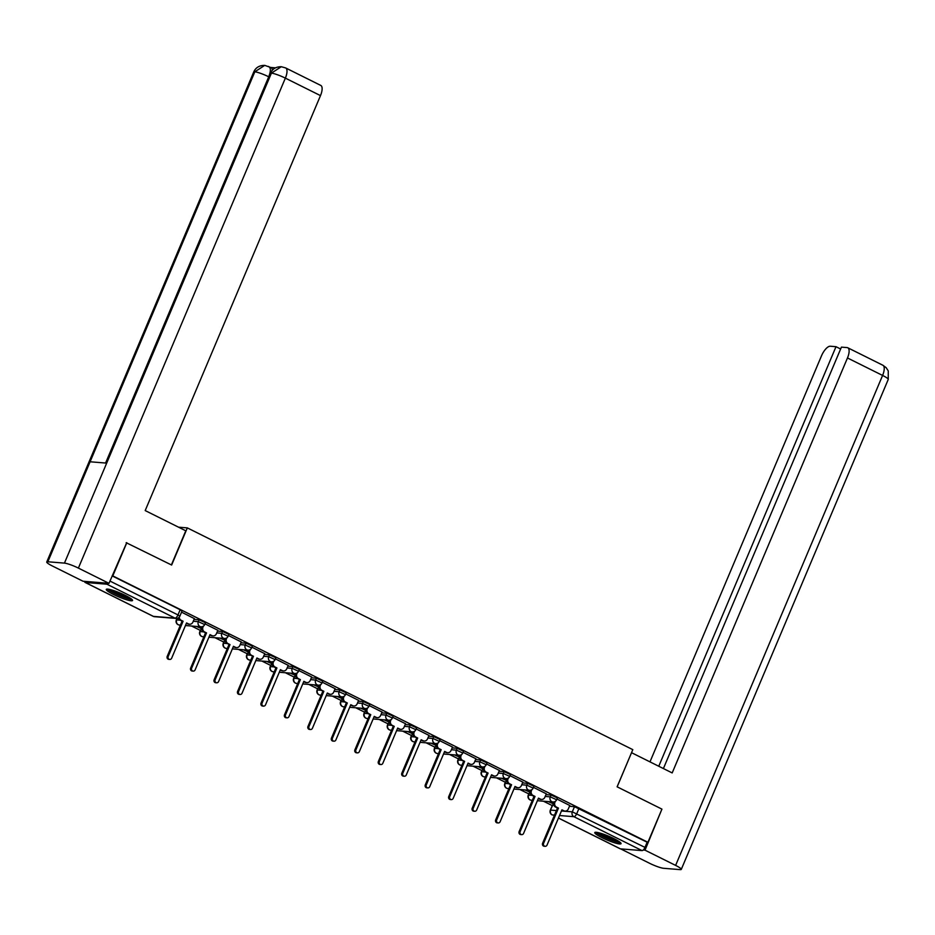 <?xml version="1.0" encoding="UTF-8"?>
<svg xmlns="http://www.w3.org/2000/svg" width="935" height="935" viewBox="0 0 935 935"><rect width="100%" height="100%" fill="white"/><g stroke="black" fill="none" stroke-linecap="round" stroke-linejoin="round"><path stroke-width="1.4" d="M205.466 622.733L199.097 619.812L198.325 621.646L204.695 624.568L205.466 622.733M228.935 634.409L222.553 631.487L221.782 633.322L228.163 636.244L228.935 634.409M252.392 646.097L246.022 643.175L245.239 645.01L251.62 647.92L252.392 646.097M275.86 657.772L269.479 654.851L268.707 656.686L275.077 659.607L275.86 657.772M299.317 669.448L292.947 666.526L292.164 668.361L298.546 671.283L299.317 669.448M322.785 681.136L316.404 678.214L315.633 680.049L322.002 682.959L322.785 681.136M346.242 692.812L339.873 689.89L339.089 691.725L345.471 694.647L346.242 692.812M369.711 704.487L363.329 701.566L362.558 703.4L368.928 706.322L369.711 704.487M393.167 716.175L386.786 713.253L386.015 715.088L392.396 717.998L393.167 716.175M416.624 727.851L410.255 724.929L409.483 726.764L415.853 729.686L416.624 727.851M440.093 739.527L433.711 736.605L432.94 738.44L439.321 741.361L440.093 739.527M463.55 751.214L457.18 748.292L456.409 750.127L462.778 753.037L463.55 751.214M487.018 762.89L480.637 759.968L479.865 761.803L486.247 764.725L487.018 762.89M510.475 774.566L504.105 771.644L503.334 773.479L509.704 776.401L510.475 774.566M533.943 786.253L527.562 783.331L526.791 785.166L533.16 788.076L533.943 786.253M557.4 797.929L551.031 795.007L550.247 796.842L556.629 799.764L557.4 797.929M601.953 837.643A14.259 2.045 -157.1 0 0 621.05 843.674A14.259 2.045 -157.1 0 0 613.874 838.601A14.259 2.045 -157.1 0 0 594.777 832.571A14.259 2.045 -157.1 0 0 601.953 837.643M113.451 594.461A14.259 2.045 -157.1 0 0 132.548 600.492A14.259 2.045 -157.1 0 0 125.372 595.431A14.259 2.045 -157.1 0 0 106.286 589.401A14.259 2.045 -157.1 0 0 113.451 594.461M191.523 626.018L200.324 630.4M214.98 637.705L223.781 642.076M238.448 649.381L247.249 653.764M261.905 661.057L270.706 665.439M285.374 672.732L294.174 677.115M308.83 684.42L317.631 688.803M332.287 696.096L341.1 700.479M355.756 707.772L364.557 712.154M379.213 719.459L388.025 723.842M402.681 731.135L411.482 735.518M426.138 742.811L434.939 747.194M449.606 754.498L458.407 758.881M473.063 766.174L481.864 770.557M496.532 777.85L505.332 782.233M519.989 789.537L528.789 793.92M543.457 801.213L552.258 805.596M126.809 542.732L112.796 575.902L647.92 842.283L661.933 809.126L617.112 786.814L632.808 749.648L187.327 527.889L171.631 565.044L126.167 542.686M84.618 581.36A3.658 1.438 -63.5 0 0 85.073 582.411A3.658 1.438 -63.5 0 0 85.284 582.47L106.917 584.211A3.658 1.438 -63.5 0 0 108.448 583.288M112.165 575.843L112.796 575.902M552.865 804.942L550.318 810.178L552.503 805.012L553.812 805.023M569.438 806.274L574.487 806.683L572.302 811.849L644.975 847.39A3.658 1.438 116.5 0 1 642.041 850.605L620.408 848.851A3.658 1.438 116.5 0 1 620.185 848.793A3.658 1.438 116.5 0 1 620.01 848.653M644.975 847.39L647.16 842.225L647.92 842.283M524.886 789.935L530.157 792.237M546.309 793.815L533.476 787.352M501.417 778.247L506.688 780.55M522.852 782.128L510.007 775.676M477.96 766.571L483.231 768.874M499.383 770.452L486.551 763.988M454.492 754.896L459.763 757.198M475.927 758.776L463.082 752.313M431.035 743.208L436.306 745.511M438.001 742.963L437.603 743.898A3.658 3.319 94.6 0 0 439.205 748.725L441.168 749.706L426.278 784.944A2.104 1.905 94.6 0 0 427.833 787.901A2.104 1.905 94.6 0 0 429.738 786.674L444.628 751.424L446.579 752.394A3.658 3.319 94.6 0 0 450.997 750.56L452.622 747.1L439.625 740.637M407.567 731.532L412.838 733.835M429.001 735.413L416.168 728.949M384.11 719.856L389.381 722.159M405.533 723.737L392.7 717.274M360.641 708.169L365.912 710.471M382.076 712.049L369.243 705.598M337.184 696.493L342.455 698.796M358.608 700.373L345.775 693.922M313.728 684.817L318.999 687.12M335.151 688.698L322.318 682.234M290.259 673.13L295.53 675.432M311.682 677.01L298.849 670.559M266.802 661.454L272.073 663.756M288.225 665.334L275.393 658.883M243.334 649.778L248.605 652.081M264.757 653.658L251.924 647.195M219.877 638.091L225.148 640.393M241.3 641.971L228.467 635.519M196.408 626.415L201.679 628.717M217.843 630.295L204.999 623.844M194.375 618.619L181.542 612.156M194.048 619.402L199.097 619.812M200.931 629.746L199.798 631.651L200.569 629.816L201.878 629.828M217.504 631.09L222.553 631.487M224.388 641.422L223.255 643.338L224.026 641.503L225.347 641.503M240.961 642.766L246.022 643.175M247.857 653.109L246.711 655.014L247.494 653.179L248.803 653.179M264.43 654.442L269.479 654.851M271.314 664.785L270.18 666.69L270.951 664.855L272.272 664.867M287.886 666.129L292.947 666.526M294.77 676.461L293.637 678.378L294.42 676.543L295.729 676.543M311.355 677.805L316.404 678.214M318.239 688.148L317.105 690.053L317.877 688.218L319.197 688.218M334.812 689.481L339.873 689.89M341.696 699.824L340.562 701.729L341.345 699.894L342.654 699.906M358.28 701.168L363.329 701.566M365.164 711.5L364.031 713.417L364.802 711.582L366.111 711.582M381.737 712.844L386.786 713.253M388.621 723.187L387.487 725.092L388.259 723.258L389.579 723.258M405.206 724.52L410.255 724.929M412.09 734.863L410.956 736.768L411.727 734.933L413.036 734.945M428.662 736.196L433.711 736.605M435.546 746.539L434.413 748.456L435.184 746.621L436.505 746.621M452.131 747.883L457.18 748.292M459.015 758.227L457.881 760.132L458.653 758.297L459.962 758.297M475.588 759.559L480.637 759.968M482.472 769.902L481.338 771.807L482.109 769.972L483.43 769.984M499.056 771.235L504.105 771.644M505.94 781.578L504.806 783.495L505.578 781.66L506.887 781.66M522.513 782.922L527.562 783.331M529.397 793.266L528.263 795.171L529.035 793.336L530.355 793.336M545.97 794.598L551.031 795.007M178.503 527.176L187.327 527.889M548.342 801.611L553.613 803.913M569.766 805.491L556.933 799.028M553.613 803.749L549.488 801.704M112.142 575.89L180.163 609.749L182.009 611.058L179.824 616.223L177.989 614.926L180.163 609.749M647.16 842.225L574.487 806.683M530.157 792.074L526.031 790.017M506.688 780.398L502.562 778.341M483.231 768.71L479.106 766.665M459.763 757.034L455.637 754.977M436.306 745.359L432.18 743.302M412.838 733.671L408.712 731.626M389.381 721.995L385.255 719.95M365.912 710.319L361.798 708.262M342.455 698.632L338.33 696.587M318.987 686.956L314.873 684.911M295.53 675.28L291.404 673.223M272.062 663.593L267.948 661.548M248.605 651.917L244.479 649.872M225.148 640.241L221.022 638.184M201.679 628.554L197.554 626.508M555.32 801.365L554.923 802.3A3.658 3.319 94.6 0 0 556.524 807.127L558.475 808.097L557.482 808.015L555.53 807.045A3.658 3.319 -85.4 0 1 553.929 802.218L554.058 801.903M558.475 808.097L543.586 843.347A2.104 1.905 94.6 0 0 545.152 846.304A2.104 1.905 94.6 0 0 547.045 845.065L561.935 809.827L563.887 810.797A3.658 3.319 94.6 0 0 565.009 811.112L564.015 811.031A3.658 3.319 -85.4 0 1 562.893 810.715L561.795 810.166M545.152 846.304L544.158 846.222A2.104 1.905 -85.4 0 1 542.592 843.265L557.482 808.015M565.009 811.112A3.658 3.319 94.6 0 0 568.305 808.962L569.801 805.432M531.851 789.678L531.454 790.613A3.658 3.319 94.6 0 0 533.055 795.451L535.019 796.421L534.014 796.339L532.062 795.369A3.658 3.319 -85.4 0 1 530.461 790.542L530.601 790.227M535.019 796.421L520.129 831.671A2.104 1.905 94.6 0 0 521.683 834.628A2.104 1.905 94.6 0 0 523.588 833.389L538.466 798.139L540.43 799.121A3.658 3.319 94.6 0 0 541.54 799.425L540.547 799.343A3.658 3.319 -85.4 0 1 539.437 799.039L538.326 798.49M521.683 834.628L520.69 834.546A2.104 1.905 -85.4 0 1 519.135 831.589L534.014 796.339M541.54 799.425A3.658 3.319 94.6 0 0 544.848 797.286L546.332 793.757M508.395 778.002L507.997 778.937A3.658 3.319 94.6 0 0 509.598 783.764L511.55 784.745L510.557 784.664L508.605 783.682A3.658 3.319 -85.4 0 1 507.004 778.855L507.132 778.551M511.55 784.745L496.66 819.983A2.104 1.905 94.6 0 0 498.226 822.94A2.104 1.905 94.6 0 0 500.12 821.713L515.01 786.464L516.962 787.434A3.658 3.319 94.6 0 0 518.083 787.749L517.09 787.667A3.658 3.319 -85.4 0 1 515.968 787.352L514.869 786.803M498.226 822.94L497.233 822.87A2.104 1.905 -85.4 0 1 495.667 819.913L510.557 784.664M518.083 787.749A3.658 3.319 94.6 0 0 521.379 785.599L522.875 782.069M617.158 786.838L631.522 752.71M631.581 752.71L672.183 772.929L847.472 357.965A10.963 4.324 -63.5 0 0 847.776 347.773A10.963 4.324 -63.5 0 0 847.11 347.586L841.418 347.13L663.406 768.558M681.276 869.398A11.243 1.613 -157.1 0 0 675.619 865.401L882.593 375.438A10.963 4.324 -63.5 0 0 882.897 365.258L886.17 367.677L888.25 370.903L888.25 379.435L681.276 869.398A11.243 1.613 -157.1 0 1 680.177 869.632L663.593 868.288A11.243 1.613 -157.1 0 1 649.638 863.309L620.653 848.875M675.619 865.401L645.021 850.172L643.222 850.02M840.623 349L835.995 346.698L830.303 346.231A10.963 4.324 -63.5 0 0 821.491 355.861L649.977 761.873M835.995 346.698L658.766 766.244M645.021 850.172L661.851 809.301M171.385 564.927L185.796 530.799L145.194 510.58L320.483 95.615L285.362 78.131L78.388 568.094L108.998 583.335L126.692 542.732M78.388 568.094A11.243 1.613 -157.1 0 0 64.445 563.115L106.683 463.117L90.099 461.785L47.86 561.771L64.445 563.115M47.86 561.771A11.243 1.613 -157.1 0 0 46.75 562.005A11.243 1.613 -157.1 0 0 52.407 566.002L83.016 581.231L108.998 583.335M275.521 67.846L270.764 67.46M285.666 67.951L281.283 66.712L271.407 73.152A11.243 1.613 -157.1 0 1 285.362 78.131A10.963 4.324 -63.5 0 0 285.666 67.951L320.775 85.424A10.963 4.324 116.5 0 1 320.483 95.615M268.871 76.857L268.731 76.799A11.243 1.613 -157.1 0 0 254.823 71.808L264.734 65.368L271.068 67.612A10.963 4.324 116.5 0 1 272.389 70.218M105.585 463.035L268.731 76.799C270.986 70.885 270.869 67.425 268.368 66.42M619.461 841.816A12.342 1.765 22.9 0 1 618.631 841.839A12.342 1.765 22.9 0 1 606.628 837.924A12.342 1.765 22.9 0 1 597.208 832.419M599.522 832.956A11.43 1.636 -157.1 0 0 617.462 840.53M595.957 832.267A14.165 2.034 -157.1 0 0 607.318 838.508A14.165 2.034 -157.1 0 0 620.127 842.587A14.165 2.034 -157.1 0 0 620.443 842.61M130.97 598.645A12.342 1.765 22.9 0 1 130.129 598.669A12.342 1.765 22.9 0 1 118.137 594.742A12.342 1.765 22.9 0 1 108.705 589.249M111.031 589.786A11.43 1.636 -157.1 0 0 128.972 597.36M107.467 589.097A14.165 2.034 -157.1 0 0 118.827 595.326A14.165 2.034 -157.1 0 0 131.636 599.417A14.165 2.034 -157.1 0 0 131.94 599.428M484.926 766.326L484.529 767.261A3.658 3.319 94.6 0 0 486.13 772.088L488.093 773.058L485.136 772.006A3.658 3.319 -85.4 0 1 483.535 767.179L483.675 766.864M488.093 773.058L473.203 808.308A2.104 1.905 94.6 0 0 474.758 811.264A2.104 1.905 94.6 0 0 476.663 810.026L491.553 774.788L493.505 775.758A3.658 3.319 94.6 0 0 494.615 776.073L493.622 775.992A3.658 3.319 -85.4 0 1 492.511 775.676L491.401 775.127M474.758 811.264L473.764 811.183A2.104 1.905 -85.4 0 1 472.21 808.226L487.1 772.976M494.615 776.073A3.658 3.319 94.6 0 0 497.923 773.923L499.407 770.393M461.469 754.638L461.072 755.573A3.658 3.319 94.6 0 0 462.673 760.412L464.625 761.382L461.68 760.33A3.658 3.319 -85.4 0 1 460.078 755.503L460.207 755.188M464.625 761.382L449.735 796.632A2.104 1.905 94.6 0 0 451.301 799.589A2.104 1.905 94.6 0 0 453.194 798.35L468.084 763.1L470.036 764.082A3.658 3.319 94.6 0 0 471.158 764.386L470.165 764.304A3.658 3.319 -85.4 0 1 469.043 764L467.944 763.451M451.301 799.589L450.308 799.507A2.104 1.905 -85.4 0 1 448.742 796.55L463.631 761.3M471.158 764.386A3.658 3.319 94.6 0 0 474.454 762.247L475.95 758.717M441.168 749.706L438.211 748.654A3.658 3.319 -85.4 0 1 436.61 743.816L436.75 743.512M447.69 752.71L446.696 752.628A3.658 3.319 -85.4 0 1 445.586 752.313L444.476 751.763M427.833 787.901L426.839 787.831A2.104 1.905 -85.4 0 1 425.285 784.874L440.175 749.625M414.544 731.287L414.147 732.222A3.658 3.319 94.6 0 0 415.748 737.049L417.7 738.019L414.754 736.967A3.658 3.319 -85.4 0 1 413.153 732.14L413.282 731.824M417.7 738.019L402.81 773.268A2.104 1.905 94.6 0 0 404.376 776.225A2.104 1.905 94.6 0 0 406.269 774.986L421.159 739.749L423.111 740.719A3.658 3.319 94.6 0 0 424.233 741.034L423.239 740.952A3.658 3.319 -85.4 0 1 422.117 740.637L421.019 740.088M404.376 776.225L403.382 776.144A2.104 1.905 -85.4 0 1 401.816 773.187L416.706 737.937M424.233 741.034A3.658 3.319 94.6 0 0 427.529 738.884L429.025 735.354M391.075 719.599L390.69 720.534A3.658 3.319 94.6 0 0 392.279 725.373L394.243 726.343L391.286 725.291A3.658 3.319 -85.4 0 1 389.696 720.464L389.825 720.149M394.243 726.343L379.353 761.593A2.104 1.905 94.6 0 0 380.907 764.549A2.104 1.905 94.6 0 0 382.812 763.311L397.702 728.061L399.654 729.043A3.658 3.319 94.6 0 0 400.764 729.347L399.771 729.265A3.658 3.319 -85.4 0 1 398.661 728.961L397.55 728.412M380.907 764.549L379.914 764.468A2.104 1.905 -85.4 0 1 378.359 761.511L393.249 726.261M400.764 729.347A3.658 3.319 94.6 0 0 404.072 727.208L405.556 723.678M367.619 707.924L367.221 708.859A3.658 3.319 94.6 0 0 368.822 713.685L370.774 714.667L367.829 713.615A3.658 3.319 -85.4 0 1 366.228 708.777L366.356 708.473M370.774 714.667L355.884 749.905A2.104 1.905 94.6 0 0 357.45 752.862A2.104 1.905 94.6 0 0 359.344 751.635L374.234 716.385L376.197 717.355A3.658 3.319 94.6 0 0 377.308 717.671L376.314 717.589A3.658 3.319 -85.4 0 1 375.204 717.274L374.093 716.724M357.45 752.862L356.457 752.792A2.104 1.905 -85.4 0 1 354.891 749.835L369.781 714.585M377.308 717.671A3.658 3.319 94.6 0 0 380.603 715.52L382.099 712.003M344.15 696.248L343.764 697.183A3.658 3.319 94.6 0 0 345.366 702.01L347.317 702.98L344.372 701.928A3.658 3.319 -85.4 0 1 342.771 697.101L342.9 696.785M347.317 702.98L332.428 738.229A2.104 1.905 94.6 0 0 333.982 741.186A2.104 1.905 94.6 0 0 335.887 739.947L350.777 704.71L352.729 705.68A3.658 3.319 94.6 0 0 353.839 705.995L352.846 705.913A3.658 3.319 -85.4 0 1 351.735 705.598L350.625 705.048M333.982 741.186L332.989 741.104A2.104 1.905 -85.4 0 1 331.434 738.147L346.324 702.898M353.839 705.995A3.658 3.319 94.6 0 0 357.147 703.845L358.631 700.315M320.693 684.572L320.296 685.495A3.658 3.319 94.6 0 0 321.897 690.334L323.849 691.304L320.904 690.252A3.658 3.319 -85.4 0 1 319.302 685.425L319.431 685.11M323.849 691.304L308.959 726.553A2.104 1.905 94.6 0 0 310.525 729.51A2.104 1.905 94.6 0 0 312.419 728.271L327.308 693.022L329.272 694.004A3.658 3.319 94.6 0 0 330.382 694.308L329.389 694.226A3.658 3.319 -85.4 0 1 328.279 693.922L327.168 693.373M310.525 729.51L309.532 729.429A2.104 1.905 -85.4 0 1 307.966 726.472L322.856 691.222M330.382 694.308A3.658 3.319 94.6 0 0 333.678 692.169L335.174 688.639M297.225 672.884L296.839 673.819A3.658 3.319 94.6 0 0 298.44 678.646L300.392 679.628L297.447 678.576A3.658 3.319 -85.4 0 1 295.846 673.738L295.974 673.434M300.392 679.628L285.502 714.866A2.104 1.905 94.6 0 0 287.057 717.823A2.104 1.905 94.6 0 0 288.962 716.596L303.852 681.346L305.803 682.316A3.658 3.319 94.6 0 0 306.914 682.632L305.92 682.55A3.658 3.319 -85.4 0 1 304.81 682.234L303.7 681.685M287.057 717.823L286.063 717.753A2.104 1.905 -85.4 0 1 284.509 714.796L299.399 679.546M306.914 682.632A3.658 3.319 94.6 0 0 310.221 680.481L311.706 676.963M273.768 661.209L273.371 662.144A3.658 3.319 94.6 0 0 274.972 666.971L276.924 667.941L275.93 667.87L273.978 666.889A3.658 3.319 -85.4 0 1 272.377 662.062L272.506 661.746M276.924 667.941L262.045 703.19A2.104 1.905 94.6 0 0 265.493 704.92L280.383 669.67L282.347 670.64A3.658 3.319 94.6 0 0 283.457 670.956L282.464 670.874A3.658 3.319 -85.4 0 1 281.353 670.559L280.243 670.009M263.6 706.147L262.606 706.065A2.104 1.905 -85.4 0 1 261.04 703.108L275.93 667.87M283.457 670.956A3.658 3.319 94.6 0 0 286.764 668.805L288.249 665.276M250.311 649.533L249.914 650.456A3.658 3.319 94.6 0 0 251.515 655.295L253.467 656.265L250.522 655.213A3.658 3.319 -85.4 0 1 248.92 650.386L249.049 650.07M253.467 656.265L238.577 691.514A2.104 1.905 94.6 0 0 240.143 694.471A2.104 1.905 94.6 0 0 242.036 693.232L256.926 657.983L258.878 658.965A3.658 3.319 94.6 0 0 260 659.269L259.007 659.187A3.658 3.319 -85.4 0 1 257.885 658.883L256.786 658.333M240.143 694.471L239.15 694.389A2.104 1.905 -85.4 0 1 237.583 691.433L252.473 656.183M260 659.269A3.658 3.319 94.6 0 0 263.296 657.13L264.792 653.6M226.843 637.845L226.445 638.78A3.658 3.319 94.6 0 0 228.047 643.607L230.01 644.589L227.053 643.537A3.658 3.319 -85.4 0 1 225.452 638.698L225.592 638.395M230.01 644.589L215.12 679.838A2.104 1.905 94.6 0 0 218.58 681.557L233.458 646.307L235.421 647.277A3.658 3.319 94.6 0 0 236.532 647.593L235.538 647.511A3.658 3.319 -85.4 0 1 234.428 647.195L233.318 646.646M216.675 682.784L215.681 682.714A2.104 1.905 -85.4 0 1 214.127 679.757L229.005 644.507M236.532 647.593A3.658 3.319 94.6 0 0 239.839 645.442L241.323 641.924M203.386 626.169L202.988 627.104A3.658 3.319 94.6 0 0 204.59 631.931L206.541 632.901L205.548 632.831L203.596 631.85A3.658 3.319 -85.4 0 1 201.995 627.023L202.124 626.707M206.541 632.901L191.652 668.151A2.104 1.905 94.6 0 0 193.218 671.108A2.104 1.905 94.6 0 0 195.111 669.881L210.001 634.631L211.953 635.601A3.658 3.319 94.6 0 0 213.075 635.917L212.081 635.835A3.658 3.319 -85.4 0 1 210.959 635.519L209.861 634.97M193.218 671.108L192.224 671.026A2.104 1.905 -85.4 0 1 190.658 668.069L205.548 632.831M213.075 635.917A3.658 3.319 94.6 0 0 216.371 633.766L217.867 630.237M179.216 617.193A3.658 3.319 94.6 0 0 181.121 620.256L183.085 621.226L182.091 621.144L180.128 620.174A3.658 3.319 -85.4 0 1 178.351 617.918M183.085 621.226L168.195 656.475A2.104 1.905 94.6 0 0 169.749 659.432A2.104 1.905 94.6 0 0 171.654 658.193L186.544 622.944L188.496 623.926A3.658 3.319 94.6 0 0 189.606 624.229L188.613 624.148A3.658 3.319 -85.4 0 1 187.503 623.844L186.392 623.294M169.749 659.432L168.756 659.35A2.104 1.905 -85.4 0 1 167.201 656.393L182.091 621.144M189.606 624.229A3.658 3.319 94.6 0 0 192.914 622.091L194.398 618.561M85.284 582.47L153.422 616.387L175.044 618.128L106.917 584.211M554.49 815.121L552.281 814.934A3.658 3.319 -85.4 0 1 550.68 810.107L556.407 810.575M561.444 810.972L572.302 811.849A3.658 3.319 -85.4 0 0 573.903 816.687L559.527 815.519M550.318 810.178A3.658 3.658 0 0 0 552.059 814.876A3.658 1.438 116.5 0 0 552.281 814.934L552.059 814.876A3.658 1.438 116.5 0 1 551.814 814.654M558.475 818.02L620.408 848.851M642.041 850.605L573.903 816.687A3.658 1.438 -63.5 0 0 576.848 813.473L579.022 808.308M177.346 618.339L176.692 619.905L180.139 620.174M193.264 621.237L198.325 621.646A3.658 3.319 94.6 0 0 199.915 626.473A3.658 3.319 -85.4 0 0 201.037 626.789A3.658 3.658 0 0 0 204.695 624.568M199.798 631.651A3.658 3.658 0 0 0 202.872 636.723A3.658 3.319 94.6 0 1 200.148 631.581L203.608 631.861M216.733 632.913L221.782 633.322A3.658 3.319 94.6 0 0 223.383 638.161A3.658 3.319 -85.4 0 0 224.494 638.465A3.658 3.658 0 0 0 228.163 636.244M223.255 643.338A3.658 3.658 0 0 0 226.328 648.399A3.658 3.319 94.6 0 1 223.617 643.257L227.065 643.537M240.19 644.601L245.239 645.01A3.658 3.319 94.6 0 0 246.84 649.837A3.658 3.319 -85.4 0 0 247.962 650.152A3.658 3.658 0 0 0 251.62 647.92M246.711 655.014A3.658 3.658 0 0 0 249.785 660.075A3.658 3.319 94.6 0 1 247.074 654.944L251.515 655.295M263.658 656.276L268.707 656.686A3.658 3.319 94.6 0 0 270.308 661.512A3.658 3.319 -85.4 0 0 271.419 661.828A3.658 3.658 0 0 0 275.077 659.607M270.18 666.69A3.658 3.658 0 0 0 273.254 671.762A3.658 3.319 94.6 0 1 270.542 666.62L273.99 666.9M287.115 667.952L292.164 668.361A3.658 3.319 94.6 0 0 293.765 673.2A3.658 3.319 -85.4 0 0 294.887 673.504A3.658 3.658 0 0 0 298.546 671.283M293.637 678.378A3.658 3.658 0 0 0 296.711 683.438A3.658 3.319 94.6 0 1 293.999 678.296L298.44 678.646M310.584 679.64L315.633 680.049A3.658 3.319 94.6 0 0 317.234 684.876A3.658 3.319 -85.4 0 0 318.344 685.191A3.658 3.658 0 0 0 322.002 682.959M317.105 690.053A3.658 3.658 0 0 0 320.179 695.114A3.658 3.319 94.6 0 1 317.468 689.983L320.915 690.252M334.04 691.316L339.089 691.725A3.658 3.319 94.6 0 0 340.691 696.552A3.658 3.319 -85.4 0 0 341.801 696.867A3.658 3.658 0 0 0 345.471 694.647M340.562 701.729A3.658 3.658 0 0 0 343.636 706.802A3.658 3.319 94.6 0 1 340.924 701.659L345.366 702.01M357.509 702.991L362.558 703.4A3.658 3.319 94.6 0 0 364.159 708.239A3.658 3.319 -85.4 0 0 365.269 708.543A3.658 3.658 0 0 0 368.928 706.322M364.031 713.417A3.658 3.658 0 0 0 367.104 718.477A3.658 3.319 94.6 0 1 364.393 713.335L367.841 713.615M380.966 714.679L386.015 715.088A3.658 3.319 94.6 0 0 387.616 719.915A3.658 3.319 -85.4 0 0 388.726 720.231A3.658 3.658 0 0 0 392.396 717.998M387.487 725.092A3.658 3.658 0 0 0 390.561 730.153A3.658 3.319 94.6 0 1 387.85 725.011L392.279 725.373M404.423 726.355L409.483 726.764A3.658 3.319 94.6 0 0 411.084 731.591A3.658 3.319 -85.4 0 0 412.195 731.906A3.658 3.658 0 0 0 415.853 729.686M410.956 736.768A3.658 3.658 0 0 0 414.03 741.841A3.658 3.319 94.6 0 1 411.307 736.698L414.766 736.979M427.891 738.031L432.94 738.44A3.658 3.319 94.6 0 0 434.541 743.278A3.658 3.319 -85.4 0 0 435.652 743.582A3.658 3.658 0 0 0 439.321 741.361M434.413 748.456A3.658 3.658 0 0 0 437.486 753.516A3.658 3.319 94.6 0 1 434.775 748.374L439.205 748.725M451.348 749.718L456.409 750.127A3.658 3.319 94.6 0 0 457.998 754.954A3.658 3.319 -85.4 0 0 459.12 755.258A3.658 3.658 0 0 0 462.778 753.037M457.881 760.132A3.658 3.658 0 0 0 460.955 765.192A3.658 3.319 94.6 0 1 458.232 760.05L461.691 760.33M474.816 761.394L479.865 761.803A3.658 3.319 94.6 0 0 481.467 766.63A3.658 3.319 -85.4 0 0 482.577 766.945A3.658 3.658 0 0 0 486.247 764.725M481.338 771.807A3.658 3.658 0 0 0 484.412 776.88A3.658 3.319 94.6 0 1 481.7 771.737L486.13 772.088M498.273 773.07L503.334 773.479A3.658 3.319 94.6 0 0 504.923 778.317A3.658 3.319 -85.4 0 0 506.045 778.621A3.658 3.658 0 0 0 509.704 776.401M504.806 783.495A3.658 3.658 0 0 0 507.88 788.556A3.658 3.319 94.6 0 1 505.157 783.413L508.617 783.694M521.742 784.757L526.791 785.166A3.658 3.319 94.6 0 0 528.392 789.993A3.658 3.319 -85.4 0 0 529.502 790.297A3.658 3.658 0 0 0 533.16 788.076M528.263 795.171A3.658 3.658 0 0 0 531.337 800.231A3.658 3.319 94.6 0 1 528.626 795.089L533.055 795.451M545.198 796.433L550.247 796.842A3.658 3.319 94.6 0 0 551.849 801.669A3.658 3.319 -85.4 0 0 552.971 801.985A3.658 3.658 0 0 0 556.629 799.764M176.329 619.975L176.692 619.905A3.658 3.319 94.6 0 0 179.403 625.036A3.658 3.658 0 0 1 176.329 619.975L176.984 618.409M109.956 581.056L177.989 614.926A3.658 1.438 -63.5 0 1 175.044 618.128A3.658 3.319 94.6 0 0 176.166 618.444A3.658 3.658 0 0 0 179.824 616.223M85.073 582.411L153.2 616.329A3.658 3.658 0 0 0 154.532 616.691A3.658 3.319 94.6 0 1 153.422 616.387A3.658 1.438 116.5 0 1 153.2 616.329A3.658 1.438 116.5 0 1 153.013 616.188M556.524 807.127L555.53 807.045M554.923 802.3L553.929 802.218M563.887 810.797L562.893 810.715M543.586 843.347L542.592 843.265M531.454 790.613L530.461 790.542M540.43 799.121L539.437 799.039M520.129 831.671L519.135 831.589M509.598 783.764L508.605 783.682M507.997 778.937L507.004 778.855M516.962 787.434L515.968 787.352M496.66 819.983L495.667 819.913M888.25 379.435A11.243 1.613 -157.1 0 0 882.593 375.438L847.472 357.965M281.283 66.712C275.942 66.724 272.295 68.945 270.344 73.386A11.243 1.613 -157.1 0 1 271.407 73.152L106.683 463.117M90.099 461.785L254.823 71.808A11.243 1.613 -157.1 0 0 253.712 72.042L46.75 562.005M484.529 767.261L483.535 767.179M493.505 775.758L492.511 775.676M473.203 808.308L472.21 808.226M462.673 760.412L461.68 760.33M461.072 755.573L460.078 755.503M470.036 764.082L469.043 764M449.735 796.632L448.742 796.55M437.603 743.898L436.61 743.816M446.579 752.394L445.586 752.313M426.278 784.944L425.285 784.874M415.748 737.049L414.754 736.967M414.147 732.222L413.153 732.14M423.111 740.719L422.117 740.637M402.81 773.268L401.816 773.187M390.69 720.534L389.696 720.464M399.654 729.043L398.661 728.961M379.353 761.593L378.359 761.511M368.822 713.685L367.829 713.615M367.221 708.859L366.228 708.777M376.197 717.355L375.204 717.274M355.884 749.905L354.891 749.835M343.764 697.183L342.771 697.101M352.729 705.68L351.735 705.598M332.428 738.229L331.434 738.147M321.897 690.334L320.904 690.252M320.296 685.495L319.302 685.425M329.272 694.004L328.279 693.922M308.959 726.553L307.966 726.472M296.839 673.819L295.846 673.738M305.803 682.316L304.81 682.234M285.502 714.866L284.509 714.796M274.972 666.971L273.978 666.889M273.371 662.144L272.377 662.062M282.347 670.64L281.353 670.559M262.045 703.19L261.04 703.108M249.914 650.456L248.92 650.386M258.878 658.965L257.885 658.883M238.577 691.514L237.583 691.433M228.047 643.607L227.053 643.537M226.445 638.78L225.452 638.698M235.421 647.277L234.428 647.195M215.12 679.838L214.127 679.757M204.59 631.931L203.596 631.85M202.988 627.104L201.995 627.023M211.953 635.601L210.959 635.519M191.652 668.151L190.658 668.069M181.121 620.256L180.128 620.174M188.496 623.926L187.503 623.844M168.195 656.475L167.201 656.393M552.971 801.985L537.38 800.722M532.342 800.313L531.337 800.231M529.502 790.297L513.923 789.046M508.874 788.637L507.88 788.556M506.045 778.621L490.454 777.359M485.417 776.962L484.412 776.88M482.577 766.945L466.997 765.683M461.948 765.274L460.955 765.192M459.12 755.258L443.529 754.007M438.492 753.598L437.486 753.516M435.652 743.582L420.072 742.332M415.023 741.922L414.03 741.841M412.195 731.906L396.604 730.644M391.566 730.235L390.561 730.153M388.726 720.231L373.147 718.968M368.109 718.559L367.104 718.477M365.269 708.543L349.69 707.292M344.641 706.883L343.636 706.802M341.801 696.867L326.221 695.605M321.184 695.196L320.179 695.114M318.344 685.191L302.765 683.929M297.716 683.52L296.711 683.438M294.887 673.504L279.296 672.253M274.259 671.844L273.254 671.762M271.419 661.828L255.839 660.566M250.79 660.157L249.785 660.075M247.962 650.152L232.371 648.89M227.334 648.481L226.328 648.399M224.494 638.465L208.914 637.214M203.865 636.805L202.872 636.723M201.037 626.789L185.446 625.527M180.408 625.118L179.403 625.036M154.532 616.691L176.166 618.444M558.452 818.067L620.185 848.793M847.776 347.773L882.897 365.258M270.344 73.386L105.737 463.047M264.734 65.368C259.311 65.38 255.641 67.6 253.712 72.042"/></g></svg>
